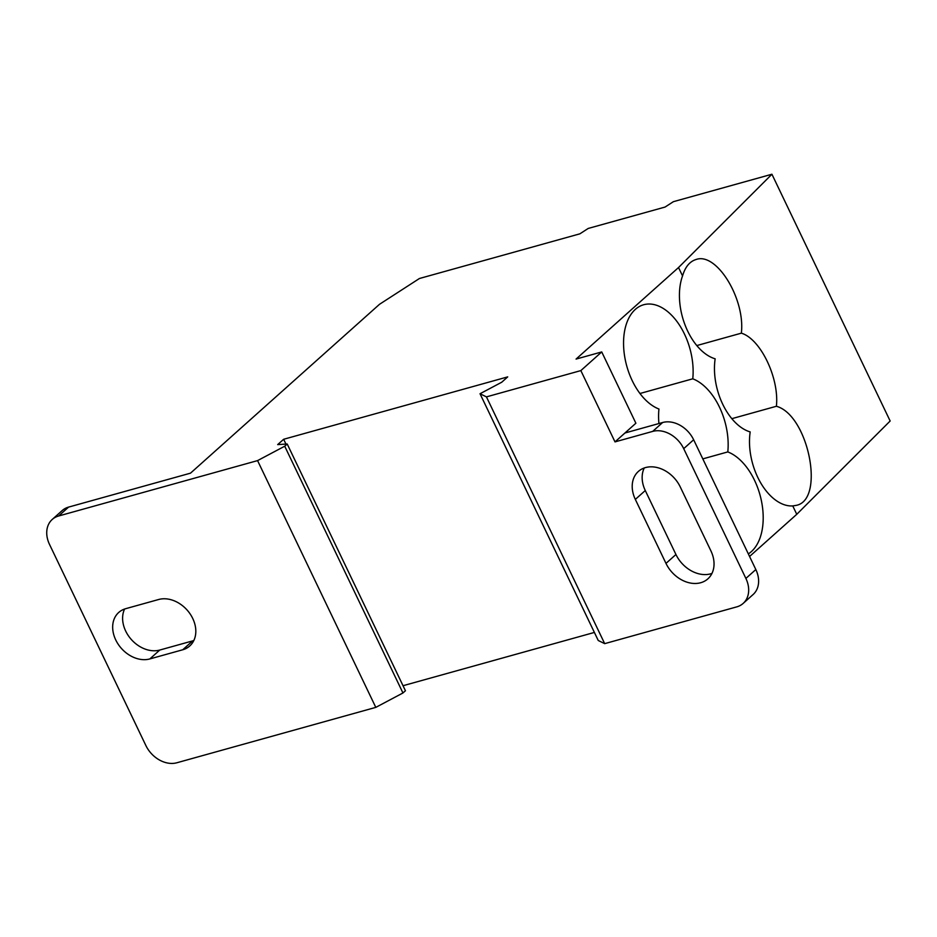<?xml version="1.0" encoding="UTF-8"?>
<svg xmlns="http://www.w3.org/2000/svg" width="937" height="937" viewBox="0 0 937 937"><rect width="100%" height="100%" fill="white"/><g stroke="black" fill="none" stroke-linecap="round" stroke-linejoin="round"><path stroke-width="1.41" d="M644.246 467.973A29.129 22.359 -131.8 0 0 645.277 490.531L675.94 554.505A29.129 22.359 -131.8 0 0 711.944 573.432M710.914 550.886A29.129 22.359 48.2 0 1 707.857 578.867A29.129 22.359 48.2 0 1 665.984 563.395L635.333 499.409A29.129 22.359 48.2 0 1 638.39 471.428A29.129 22.359 48.2 0 1 680.25 486.912L710.914 550.886M743.158 603.416L753.102 594.526A26.013 19.97 -131.8 0 0 755.831 569.544L745.887 578.434A26.013 19.97 48.2 0 1 743.158 603.416A26.013 19.97 48.2 0 1 736.775 606.871L604.681 643.649L598.251 640.498L480.025 393.739L486.444 396.878L604.681 643.649M755.831 569.544L693.649 439.769A26.013 19.97 -131.8 0 0 662.646 422.505L652.702 431.395A26.013 19.97 48.2 0 1 683.705 448.659L693.649 439.769M745.887 578.434L683.705 448.659M624.944 432.999L615 441.889L580.846 370.595L601.73 351.937L635.883 423.219L624.944 432.999L662.646 422.505M601.73 351.937L576.068 359.082L678.529 267.537L771.924 174.235L673.387 201.678L665.071 207.054L588.19 228.452L579.874 233.828L419.436 278.5L379.52 304.291L190.504 473.162L68.577 507.104A26.013 19.97 -131.8 0 0 62.193 510.56L52.238 519.449A26.013 19.97 48.2 0 1 58.621 515.994L68.577 507.104M652.702 431.395L615 441.889M580.846 370.595L486.444 396.878M287.202 443.997L405.44 690.756L402.945 692.982L375.796 707.376L257.57 460.606L284.719 446.211L287.202 443.997L277.68 444.606L283.653 439.277L285.961 444.068M284.719 446.211L402.945 692.982M594.386 632.44L403.015 685.72M283.653 439.277L507.713 376.885L501.74 382.226L480.025 393.739M257.57 460.606L58.621 515.994M741.354 333.162C760.586 338.889 779.455 378.267 776.386 406.271C808.455 414.95 825.415 500.018 796.157 505.383L792.749 505.921A52.027 31.202 -105.6 0 1 750.186 431.922A52.027 31.202 -105.6 0 1 715.154 358.812A52.027 31.202 -105.6 0 1 682.546 275.923C685.216 266.904 689.737 261.423 696.121 259.49C716.582 251.983 745.407 298.915 741.354 333.162L696.8 345.566M776.386 406.271L731.832 418.675M658.922 423.536A54.627 32.76 -105.6 0 1 658.945 409.024A54.627 32.76 -105.6 0 1 624.44 355.053A54.627 32.76 -105.6 0 1 643.696 304.736A54.627 32.76 -105.6 0 1 679.126 324.589A54.627 32.76 -105.6 0 1 692.771 378.806L639.948 393.505M692.771 378.806A54.627 32.76 -105.6 0 1 727.803 451.915L702.809 458.884M727.803 451.915A54.627 32.76 -105.6 0 1 761.5 501.236A54.627 32.76 -105.6 0 1 748.323 553.884M771.924 174.235L890.15 421.006L796.766 514.308L792.749 505.921M682.546 275.923L678.529 267.537M149.838 658.934A28.614 21.961 48.2 0 1 118.261 644.351A28.614 21.961 48.2 0 1 118.73 612.458A28.614 21.961 48.2 0 1 125.757 608.663L158.646 599.504A28.614 21.961 48.2 0 1 190.223 614.075A28.614 21.961 48.2 0 1 189.742 645.98A28.614 21.961 48.2 0 1 182.727 649.774L149.838 658.934L159.782 650.044L192.671 640.885A28.614 21.961 -131.8 0 0 193.818 640.521M124.609 609.015A28.614 21.961 -131.8 0 0 130.864 638.975A28.614 21.961 -131.8 0 0 159.782 650.044M375.796 707.376L176.859 762.765A26.013 19.97 48.2 0 1 145.856 745.501L49.52 544.432A26.013 19.97 48.2 0 1 52.238 519.449M796.766 514.308L749.565 556.473M675.94 554.505L665.984 563.395M645.277 490.531L635.333 499.409M182.727 649.774L192.671 640.885"/></g></svg>
